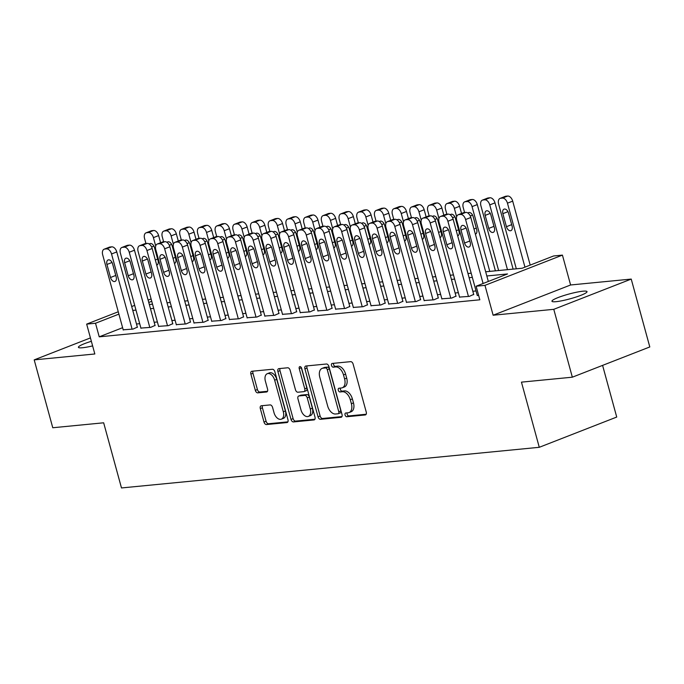 <?xml version="1.0" encoding="UTF-8"?>
<svg xmlns="http://www.w3.org/2000/svg" width="684" height="684" viewBox="0 0 684 684"><rect width="100%" height="100%" fill="white"/><g stroke="black" fill="none" stroke-linecap="round" stroke-linejoin="round"><path stroke-width="1.03" d="M345.061 414.991A1.949 1.197 -111.3 0 0 346.788 416.744L365.247 414.949A2.787 1.701 -111.3 0 0 365.53 414.88A2.787 1.701 -111.3 0 0 366.256 412.11L353.132 364.144A2.787 1.701 -111.3 0 0 350.67 361.648L332.202 363.443A1.949 1.197 -111.3 0 0 332.005 363.495A1.949 1.197 -111.3 0 0 331.501 365.427A1.949 1.197 -111.3 0 0 333.228 367.18L335.613 366.94A8.918 5.455 -111.3 0 1 343.505 374.935L344.599 378.927A8.918 5.455 -111.3 0 1 342.282 387.777A8.918 5.455 -111.3 0 1 341.376 387.999L338.982 388.23A1.949 1.197 -111.3 0 0 338.785 388.273A1.949 1.197 -111.3 0 0 338.281 390.213A1.949 1.197 -111.3 0 0 340.008 391.958L342.393 391.727A8.918 5.455 -111.3 0 1 350.285 399.712L351.379 403.714A8.918 5.455 -111.3 0 1 349.062 412.563A8.918 5.455 -111.3 0 1 348.156 412.777L345.762 413.008A1.949 1.197 -111.3 0 0 345.565 413.059A1.949 1.197 -111.3 0 0 345.061 414.991M347.13 412.879A1.949 1.197 -111.3 0 0 347.156 414.179A1.949 1.197 -111.3 0 0 348.874 415.923L366.179 414.239M333.57 363.315A1.949 1.197 -111.3 0 0 333.595 364.615A1.949 1.197 -111.3 0 0 335.322 366.359L337.708 366.128L335.613 366.94M340.35 388.093A1.949 1.197 -111.3 0 0 340.375 389.393A1.949 1.197 -111.3 0 0 342.103 391.145L344.488 390.906L342.393 391.727M91.365 341.29A18.177 2.445 -15.3 0 0 78.412 347.31A18.177 2.445 -15.3 0 0 82.542 347.746A18.177 2.445 -15.3 0 0 92.622 345.89M556.092 301.67A18.177 2.445 -15.3 0 0 575.825 297.104A18.177 2.445 -15.3 0 0 587.026 291.641A18.177 2.445 -15.3 0 0 582.888 291.204A18.177 2.445 -15.3 0 0 563.154 295.77A18.177 2.445 -15.3 0 0 551.954 301.234A18.177 2.445 -15.3 0 0 556.092 301.67M261.322 405.766A2.787 1.701 -111.3 0 0 261.04 405.834A2.787 1.701 -111.3 0 0 260.313 408.604L263.998 422.062A2.787 1.701 -111.3 0 0 266.461 424.559L286.964 422.558A2.787 1.701 -111.3 0 0 287.254 422.49A2.787 1.701 -111.3 0 0 287.973 419.728L274.857 371.763A2.787 1.701 -111.3 0 0 272.386 369.266L251.883 371.258A2.787 1.701 -111.3 0 0 251.601 371.327A2.787 1.701 -111.3 0 0 250.874 374.097L255.32 390.35A2.787 1.701 -111.3 0 0 257.791 392.847L266.563 391.992A2.787 1.701 -111.3 0 0 266.846 391.923A2.787 1.701 -111.3 0 0 267.572 389.162L265.366 381.099A7.456 4.557 -111.3 0 1 267.299 373.695A7.456 4.557 -111.3 0 1 274.66 380.193L283.304 411.768A7.456 4.557 -111.3 0 1 281.363 419.172A7.456 4.557 -111.3 0 1 274.002 412.674L272.565 407.407A2.787 1.701 -111.3 0 0 270.094 404.919L261.322 405.766M122.616 327.696L99.223 336.827L95.512 323.25L86.663 324.113L118.264 311.776M572.337 377.192L553.775 309.322L631.229 279.081L649.8 346.95L572.337 377.192L521.447 382.142L539.274 447.302L121.487 487.949L103.66 422.798L52.771 427.748L34.2 359.878L94.828 353.979L86.663 324.113M631.229 279.081L570.601 284.98L493.138 315.221L553.775 309.322M493.138 315.221L484.973 285.356L476.124 286.22L507.519 273.959L486.82 275.977M99.223 336.827L479.835 299.797L476.124 286.22M318.034 416.804A2.787 1.701 -111.3 0 0 320.505 419.301L341.008 417.3A2.787 1.701 -111.3 0 0 341.29 417.231A2.787 1.701 -111.3 0 0 342.017 414.47L328.893 366.504A2.787 1.701 -111.3 0 0 326.43 364.008L305.919 366A2.787 1.701 -111.3 0 0 305.637 366.068A2.787 1.701 -111.3 0 0 304.91 368.838L318.034 416.804L320.129 415.983A2.787 1.701 -111.3 0 0 322.6 418.48L341.94 416.599M313.99 419.933L293.479 421.925A2.787 1.701 -111.3 0 1 291.016 419.429L277.892 371.463A2.787 1.701 -111.3 0 1 278.619 368.702A2.787 1.701 -111.3 0 1 278.901 368.633L287.682 367.778A2.787 1.701 -111.3 0 1 290.144 370.275L295.462 389.726A2.787 1.701 -111.3 0 0 297.933 392.223L303.756 391.658A2.787 1.701 -111.3 0 0 304.038 391.59A2.787 1.701 -111.3 0 0 304.765 388.82L299.224 368.573A1.949 1.197 -111.3 0 1 299.729 366.633A1.949 1.197 -111.3 0 1 301.653 368.334L314.999 417.095A2.787 1.701 -111.3 0 1 314.272 419.865A2.787 1.701 -111.3 0 1 313.99 419.933L314.529 419.719M90.442 337.913L34.2 359.878M477.244 295.36L478.646 295.462M459.545 297.078L469.344 296.369L473.696 294.411M441.838 298.797L451.645 298.087L455.989 296.129M424.14 300.524L433.938 299.814L438.29 297.856M406.433 302.243L416.24 301.533L420.583 299.575M388.734 303.97L398.533 303.251L402.885 301.293M371.027 305.688L380.834 304.978L385.178 303.021M353.329 307.415L363.127 306.697L367.479 304.739M335.622 309.134L345.429 308.424L349.772 306.466M317.923 310.861L327.721 310.143L332.073 308.185M300.216 312.579L310.023 311.87L314.366 309.912M282.518 314.307L292.316 313.588L296.668 311.63M264.811 316.025L274.617 315.315L278.961 313.358M247.112 317.744L256.91 317.034L261.262 315.076M229.405 319.471L239.212 318.753L243.555 316.803M211.707 321.189L221.505 320.48L225.857 318.522M194 322.916L203.806 322.198L208.15 320.24M176.301 324.635L186.099 323.925L190.451 321.967M158.594 326.362L168.401 325.644L172.744 323.686M140.895 328.081L150.694 327.371L155.046 325.413M476.038 290.957L472.832 291.273M458.34 292.684L455.134 292.991M440.633 294.402L437.427 294.71M422.934 296.121L419.728 296.437M405.236 297.848L402.021 298.156M387.529 299.566L384.322 299.883M369.83 301.293L366.615 301.601M352.123 303.012L348.917 303.328M334.425 304.739L331.21 305.047M316.718 306.458L313.511 306.774M299.019 308.185L295.804 308.493M281.312 309.903L278.106 310.22M263.614 311.622L260.399 311.938M245.907 313.349L242.7 313.657M228.208 315.067L224.993 315.384M210.501 316.795L207.295 317.102M192.803 318.513L189.588 318.829M175.095 320.24L171.889 320.548M157.397 321.959L154.182 322.275M139.69 323.686L136.484 323.994M123.188 329.808L132.995 329.089L137.339 327.132M539.274 447.302L616.729 417.052L602.595 365.384M485.674 271.787L522.174 268.239L553.578 255.978L562.428 255.115L484.973 285.356M570.601 284.98L562.428 255.115M131.704 306.526L134.68 305.363M148.12 300.114L151.096 298.951M118.905 314.118L95.512 323.25M472.328 277.379L469.121 277.695M454.629 279.106L451.414 279.414M436.922 280.825L433.716 281.141M419.224 282.552L416.009 282.86M401.517 284.27L398.31 284.587M383.818 285.998L380.603 286.305M366.111 287.716L362.905 288.032M348.412 289.443L345.198 289.751M330.705 291.162L327.499 291.478M313.007 292.88L309.792 293.197M295.3 294.607L292.094 294.915M277.601 296.326L274.387 296.642M259.894 298.053L256.688 298.361M242.196 299.772L238.981 300.088M224.489 301.499L221.283 301.806M206.79 303.217L203.575 303.534M189.083 304.944L185.877 305.252M171.385 306.663L168.178 306.979M153.678 308.39L150.471 308.698M135.979 310.108L132.773 310.416M149.326 304.517L152.532 304.2M167.033 302.79L170.239 302.482M184.731 301.071L187.938 300.755M202.438 299.344L205.645 299.036M220.137 297.625L223.343 297.309M237.844 295.898L241.05 295.591M255.542 294.18L258.749 293.863M273.249 292.453L276.456 292.145M290.948 290.734L294.154 290.418M308.655 289.016L311.861 288.699M326.353 287.289L329.56 286.981M344.061 285.57L347.267 285.254M361.759 283.843L364.965 283.535M379.458 282.124L382.672 281.808M397.165 280.397L400.371 280.089M414.863 278.679L418.078 278.362M432.57 276.952L435.776 276.644M450.269 275.233L453.483 274.917M467.976 273.514L471.182 273.198M151.737 301.293L148.761 302.456M349.062 412.563L351.157 411.742A8.918 5.455 -111.3 0 0 353.474 402.893L351.379 403.714M344.488 390.906A8.918 5.455 -111.3 0 1 352.38 398.892L353.474 402.893M342.282 387.777L344.377 386.964A8.918 5.455 -111.3 0 0 346.694 378.107L344.599 378.927M337.708 366.128A8.918 5.455 -111.3 0 1 345.6 374.114L346.694 378.107M307.082 365.889A2.787 1.701 -111.3 0 0 307.005 368.018L320.129 415.983M338.076 413.76A1.949 1.197 -111.3 0 0 338.272 413.709A1.949 1.197 -111.3 0 0 338.785 411.777L327.26 369.668A1.949 1.197 -111.3 0 0 325.533 367.924L323.019 368.172A8.918 5.455 -111.3 0 0 322.104 368.385A8.918 5.455 -111.3 0 0 319.787 377.235L327.662 406.014A8.918 5.455 -111.3 0 0 335.553 414L338.076 413.76M340.17 412.939A1.949 1.197 -111.3 0 0 340.367 412.897A1.949 1.197 -111.3 0 0 340.871 410.956L338.785 411.777M322.104 368.385L324.199 367.573A8.918 5.455 -111.3 0 1 325.114 367.351L327.627 367.111A1.949 1.197 -111.3 0 1 329.355 368.856L340.871 410.956M314.922 419.224L295.573 421.113L293.479 421.925M280.064 368.522A2.787 1.701 -111.3 0 0 279.987 370.651L293.111 418.617A2.787 1.701 -111.3 0 0 295.573 421.113M305.851 390.838A2.787 1.701 -111.3 0 0 306.133 390.769A2.787 1.701 -111.3 0 0 306.859 388.008L301.319 367.753L299.224 368.573M300.986 409.913A7.456 4.557 -111.3 0 0 308.347 416.411A7.456 4.557 -111.3 0 0 310.288 409.006L307.244 397.883A2.787 1.701 -111.3 0 0 304.773 395.386L298.951 395.951A2.787 1.701 -111.3 0 0 298.669 396.019A2.787 1.701 -111.3 0 0 297.942 398.789L300.986 409.913M308.347 416.411L310.442 415.59A7.456 4.557 -111.3 0 0 312.374 408.194L310.288 409.006M300.507 395.343A2.787 1.701 -111.3 0 1 300.763 395.207A2.787 1.701 -111.3 0 1 301.046 395.138L306.868 394.565A2.787 1.701 -111.3 0 1 309.33 397.062L312.374 408.194M281.363 419.172L283.458 418.351A7.456 4.557 -111.3 0 0 285.39 410.956L283.304 411.768M267.299 373.695L269.393 372.883A7.456 4.557 -111.3 0 1 276.755 379.372L285.39 410.956M253.046 371.147A2.787 1.701 -111.3 0 0 252.969 373.276L257.415 389.529A2.787 1.701 -111.3 0 0 259.877 392.026L267.495 391.291M262.485 405.655A2.787 1.701 -111.3 0 0 262.408 407.784L266.093 421.241A2.787 1.701 -111.3 0 0 268.555 423.738L287.896 421.857M530.194 265.11L512.692 201.139A5.677 3.471 68.7 0 0 507.665 196.052L505.895 196.222A5.677 3.471 68.7 0 0 505.314 196.359L500.081 198.403A5.677 3.471 -111.3 0 0 498.61 204.037L516.326 268.803M500.081 198.403A5.677 3.471 -111.3 0 1 500.662 198.266L502.432 198.095A5.677 3.471 -111.3 0 1 507.46 203.182L524.961 267.153M508.366 212.57L511.675 224.643A4.549 2.779 -111.3 0 0 511.846 225.19M502.877 213.656L506.442 226.695A4.549 2.779 -111.3 0 0 510.922 230.645A4.549 2.779 -111.3 0 0 512.102 226.139L508.537 213.109A4.549 2.779 -111.3 0 0 504.057 209.15A4.549 2.779 -111.3 0 0 502.877 213.656L507.973 211.664M477.312 295.591L456.741 220.393A5.677 3.471 -111.3 0 1 458.212 214.75A5.677 3.471 -111.3 0 1 458.793 214.614L460.563 214.443A5.677 3.471 -111.3 0 1 465.59 219.53L483.092 283.501M488.325 281.457L470.823 217.486L465.59 219.53M461.007 230.012A4.549 2.779 68.7 0 1 462.187 225.498A4.549 2.779 68.7 0 1 466.668 229.456L470.233 242.487A4.549 2.779 68.7 0 1 469.053 247.001A4.549 2.779 68.7 0 1 464.573 243.042L461.007 230.012L466.103 228.02M469.976 241.537A4.549 2.779 68.7 0 1 469.805 240.999L466.497 228.918M458.212 214.75L463.444 212.707A5.677 3.471 68.7 0 1 464.026 212.57L465.795 212.399A5.677 3.471 68.7 0 1 470.823 217.486M513.12 269.12L494.985 202.857A5.677 3.471 68.7 0 0 489.966 197.77L488.196 197.95A5.677 3.471 68.7 0 0 487.615 198.086L482.382 200.13A5.677 3.471 -111.3 0 0 480.903 205.764L498.619 270.531M482.382 200.13A5.677 3.471 -111.3 0 1 482.955 199.993L484.734 199.813A5.677 3.471 -111.3 0 1 489.753 204.901L507.477 269.667M490.667 214.289L493.968 226.37A4.549 2.779 -111.3 0 0 494.139 226.908M485.17 215.383L488.735 228.413A4.549 2.779 -111.3 0 0 493.224 232.372A4.549 2.779 -111.3 0 0 494.404 227.866L490.838 214.827A4.549 2.779 -111.3 0 0 486.35 210.869A4.549 2.779 -111.3 0 0 485.17 215.383L490.274 213.391M495.413 270.838L477.287 204.584A5.677 3.471 68.7 0 0 472.259 199.497L470.489 199.668A5.677 3.471 68.7 0 0 469.908 199.805L464.675 201.848A5.677 3.471 -111.3 0 0 463.205 207.483L464.581 212.519M464.675 201.848A5.677 3.471 -111.3 0 1 465.257 201.712L467.027 201.541A5.677 3.471 -111.3 0 1 472.054 206.628L489.77 271.386M472.96 216.016L476.269 228.088A4.549 2.779 -111.3 0 0 476.44 228.636M475.38 234.142A4.549 2.779 -111.3 0 0 475.517 234.09A4.549 2.779 -111.3 0 0 476.697 229.585L473.131 216.554A4.549 2.779 -111.3 0 0 468.651 212.596A4.549 2.779 -111.3 0 0 467.959 213.083M461.538 213.451L459.588 206.303A5.677 3.471 68.7 0 0 454.561 201.216L452.791 201.387A5.677 3.471 68.7 0 0 452.209 201.532L446.977 203.575A5.677 3.471 -111.3 0 0 445.498 209.21L446.874 214.237M446.977 203.575A5.677 3.471 -111.3 0 1 447.558 203.43L449.328 203.259A5.677 3.471 -111.3 0 1 454.347 208.346L456.638 216.717M455.262 217.734L458.562 229.815A4.549 2.779 -111.3 0 0 458.733 230.354M457.673 235.86A4.549 2.779 -111.3 0 0 457.818 235.818A4.549 2.779 -111.3 0 0 458.998 231.303L455.433 218.273A4.549 2.779 -111.3 0 0 450.944 214.314A4.549 2.779 -111.3 0 0 450.252 214.802M443.839 215.178L441.881 208.03A5.677 3.471 68.7 0 0 436.854 202.943L435.084 203.114A5.677 3.471 68.7 0 0 434.502 203.251L429.27 205.294A5.677 3.471 -111.3 0 0 427.799 210.928L429.176 215.964M429.27 205.294A5.677 3.471 -111.3 0 1 429.851 205.157L431.621 204.986A5.677 3.471 -111.3 0 1 436.648 210.073L438.94 218.435M437.555 219.453L440.864 231.534A4.549 2.779 -111.3 0 0 441.035 232.081M439.974 237.587A4.549 2.779 -111.3 0 0 440.111 237.536A4.549 2.779 -111.3 0 0 441.291 233.03L437.726 220A4.549 2.779 -111.3 0 0 433.246 216.041A4.549 2.779 -111.3 0 0 432.553 216.529M459.605 297.309L439.034 222.112A5.677 3.471 -111.3 0 1 440.513 216.477A5.677 3.471 -111.3 0 1 441.086 216.341L442.864 216.17A5.677 3.471 -111.3 0 1 447.883 221.248L468.454 296.454M473.755 294.642L453.116 219.205L447.883 221.248M443.3 231.731A4.549 2.779 68.7 0 1 444.48 227.225A4.549 2.779 68.7 0 1 448.969 231.183L452.534 244.214A4.549 2.779 68.7 0 1 451.354 248.719A4.549 2.779 68.7 0 1 446.866 244.761L443.3 231.731L448.405 229.738M452.269 243.256A4.549 2.779 68.7 0 1 452.098 242.717L448.798 230.636M440.513 216.477L445.746 214.434A5.677 3.471 68.7 0 1 446.327 214.297L448.097 214.126A5.677 3.471 68.7 0 1 453.116 219.205M441.907 299.036L421.335 223.839A5.677 3.471 -111.3 0 1 422.806 218.196A5.677 3.471 -111.3 0 1 423.387 218.059L425.157 217.888A5.677 3.471 -111.3 0 1 430.185 222.975L450.756 298.173M456.057 296.369L435.417 220.932L430.185 222.975M425.602 233.458A4.549 2.779 68.7 0 1 426.782 228.943A4.549 2.779 68.7 0 1 431.262 232.902L434.827 245.932A4.549 2.779 68.7 0 1 433.647 250.447A4.549 2.779 68.7 0 1 429.167 246.488L425.602 233.458L430.698 231.457M434.571 244.983A4.549 2.779 68.7 0 1 434.4 244.444L431.091 232.363M422.806 218.196L428.039 216.153A5.677 3.471 68.7 0 1 428.62 216.016L430.39 215.845A5.677 3.471 68.7 0 1 435.417 220.932M424.2 300.755L403.628 225.558A5.677 3.471 -111.3 0 1 405.108 219.923A5.677 3.471 -111.3 0 1 405.68 219.786L407.459 219.615A5.677 3.471 -111.3 0 1 412.478 224.694L433.049 299.9M438.35 298.087L417.71 222.651L412.478 224.694M407.895 235.176A4.549 2.779 68.7 0 1 409.075 230.67A4.549 2.779 68.7 0 1 413.563 234.621L417.129 247.659A4.549 2.779 68.7 0 1 415.949 252.165A4.549 2.779 68.7 0 1 411.46 248.207L407.895 235.176L412.999 233.184M416.864 246.702A4.549 2.779 68.7 0 1 416.693 246.163L413.392 234.082M405.108 219.923L410.34 217.88A5.677 3.471 68.7 0 1 410.922 217.743L412.691 217.572A5.677 3.471 68.7 0 1 417.71 222.651M406.501 302.482L385.93 227.276A5.677 3.471 -111.3 0 1 387.401 221.642A5.677 3.471 -111.3 0 1 387.982 221.505L389.752 221.334A5.677 3.471 -111.3 0 1 394.779 226.421L415.35 301.618M420.651 299.806L400.012 224.378L394.779 226.421M390.196 236.895A4.549 2.779 68.7 0 1 391.376 232.389A4.549 2.779 68.7 0 1 395.856 236.348L399.422 249.378A4.549 2.779 68.7 0 1 398.242 253.884A4.549 2.779 68.7 0 1 393.762 249.934L390.196 236.895L395.292 234.903M399.165 248.429A4.549 2.779 68.7 0 1 398.994 247.882L395.685 235.809M387.401 221.642L392.633 219.598A5.677 3.471 68.7 0 1 393.214 219.461L394.984 219.29A5.677 3.471 68.7 0 1 400.012 224.378M426.132 216.896L424.183 209.749A5.677 3.471 68.7 0 0 419.155 204.661L417.385 204.832A5.677 3.471 68.7 0 0 416.804 204.969L411.571 207.013A5.677 3.471 -111.3 0 0 410.092 212.656L411.469 217.683M411.571 207.013A5.677 3.471 -111.3 0 1 412.153 206.876L413.923 206.705A5.677 3.471 -111.3 0 1 418.941 211.792L421.233 220.162M419.856 221.18L423.157 233.261A4.549 2.779 -111.3 0 0 423.328 233.8M422.267 239.306A4.549 2.779 -111.3 0 0 422.413 239.263A4.549 2.779 -111.3 0 0 423.593 234.749L420.027 221.719A4.549 2.779 -111.3 0 0 415.539 217.76A4.549 2.779 -111.3 0 0 414.846 218.247M388.794 304.2L368.223 229.003A5.677 3.471 -111.3 0 1 369.702 223.369A5.677 3.471 -111.3 0 1 370.283 223.232L372.053 223.052A5.677 3.471 -111.3 0 1 377.072 228.14L397.652 303.345M402.944 301.533L382.313 226.096L377.072 228.14M372.489 238.622A4.549 2.779 68.7 0 1 373.669 234.108A4.549 2.779 68.7 0 1 378.158 238.066L381.723 251.096A4.549 2.779 68.7 0 1 380.543 255.611A4.549 2.779 68.7 0 1 376.055 251.652L372.489 238.622L377.594 236.63M381.458 250.147A4.549 2.779 68.7 0 1 381.287 249.609L377.987 237.528M369.702 223.369L374.935 221.325A5.677 3.471 68.7 0 1 375.516 221.188L377.286 221.009A5.677 3.471 68.7 0 1 382.313 226.096M408.433 218.623L406.476 211.467A5.677 3.471 68.7 0 0 401.448 206.388L399.678 206.559A5.677 3.471 68.7 0 0 399.097 206.696L393.864 208.74A5.677 3.471 -111.3 0 0 392.394 214.374L393.77 219.41M393.864 208.74A5.677 3.471 -111.3 0 1 394.446 208.603L396.216 208.432A5.677 3.471 -111.3 0 1 401.243 213.511L403.534 221.881M402.149 222.898L405.458 234.98A4.549 2.779 -111.3 0 0 405.629 235.518M404.569 241.033A4.549 2.779 -111.3 0 0 404.706 240.982A4.549 2.779 -111.3 0 0 405.886 236.476L402.32 223.446A4.549 2.779 -111.3 0 0 397.84 219.487A4.549 2.779 -111.3 0 0 397.147 219.974M371.096 305.928L350.524 230.722A5.677 3.471 -111.3 0 1 351.995 225.087A5.677 3.471 -111.3 0 1 352.576 224.951L354.346 224.779A5.677 3.471 -111.3 0 1 359.374 229.867L379.945 305.064M385.246 303.251L364.606 227.823L359.374 229.867M354.791 240.341A4.549 2.779 68.7 0 1 355.971 235.835A4.549 2.779 68.7 0 1 360.451 239.793L364.016 252.823A4.549 2.779 68.7 0 1 362.836 257.329A4.549 2.779 68.7 0 1 358.356 253.371L354.791 240.341L359.887 238.348M363.76 251.874A4.549 2.779 68.7 0 1 363.589 251.327L360.28 239.255M351.995 225.087L357.228 223.044A5.677 3.471 68.7 0 1 357.809 222.907L359.579 222.736A5.677 3.471 68.7 0 1 364.606 227.823M390.726 220.342L388.777 213.194A5.677 3.471 68.7 0 0 383.75 208.107L381.98 208.278A5.677 3.471 68.7 0 0 381.398 208.415L376.166 210.458A5.677 3.471 -111.3 0 0 374.687 216.101L376.063 221.129M376.166 210.458A5.677 3.471 -111.3 0 1 376.747 210.321L378.517 210.15A5.677 3.471 -111.3 0 1 383.536 215.238L385.827 223.608M384.451 224.626L387.751 236.707A4.549 2.779 -111.3 0 0 387.922 237.245M386.862 242.752A4.549 2.779 -111.3 0 0 387.007 242.709A4.549 2.779 -111.3 0 0 388.187 238.194L384.622 225.164A4.549 2.779 -111.3 0 0 380.133 221.206A4.549 2.779 -111.3 0 0 379.44 221.693M353.389 307.646L332.817 232.449A5.677 3.471 -111.3 0 1 334.296 226.814A5.677 3.471 -111.3 0 1 334.878 226.669L336.648 226.498A5.677 3.471 -111.3 0 1 341.667 231.585L362.246 306.783M367.539 304.978L346.908 229.542L341.667 231.585M337.084 242.068A4.549 2.779 68.7 0 1 338.264 237.553A4.549 2.779 68.7 0 1 342.752 241.512L346.318 254.542A4.549 2.779 68.7 0 1 345.138 259.056A4.549 2.779 68.7 0 1 340.649 255.098L337.084 242.068L342.188 240.075M346.053 253.593A4.549 2.779 68.7 0 1 345.882 253.054L342.581 240.973M334.296 226.814L339.529 224.771A5.677 3.471 68.7 0 1 340.11 224.626L341.88 224.455A5.677 3.471 68.7 0 1 346.908 229.542M373.028 222.069L371.07 214.913A5.677 3.471 68.7 0 0 366.043 209.834L364.273 210.005A5.677 3.471 68.7 0 0 363.691 210.142L358.459 212.185A5.677 3.471 -111.3 0 0 356.988 217.82L358.365 222.856M358.459 212.185A5.677 3.471 -111.3 0 1 359.04 212.049L360.81 211.878A5.677 3.471 -111.3 0 1 365.837 216.956L368.129 225.327M366.744 226.344L370.053 238.425A4.549 2.779 -111.3 0 0 370.224 238.964M369.163 244.479A4.549 2.779 -111.3 0 0 369.3 244.427A4.549 2.779 -111.3 0 0 370.48 239.922L366.915 226.891A4.549 2.779 -111.3 0 0 362.434 222.933A4.549 2.779 -111.3 0 0 361.742 223.42M335.69 309.373L315.119 234.167A5.677 3.471 -111.3 0 1 316.589 228.533A5.677 3.471 -111.3 0 1 317.171 228.396L318.941 228.225A5.677 3.471 -111.3 0 1 323.968 233.312L344.539 308.51M349.84 306.697L329.201 231.26L323.968 233.312M319.385 243.786A4.549 2.779 68.7 0 1 320.565 239.28A4.549 2.779 68.7 0 1 325.045 243.239L328.611 256.269A4.549 2.779 68.7 0 1 327.431 260.775A4.549 2.779 68.7 0 1 322.951 256.816L319.385 243.786L324.481 241.794M328.354 255.32A4.549 2.779 68.7 0 1 328.183 254.773L324.874 242.692M316.589 228.533L321.822 226.489A5.677 3.471 68.7 0 1 322.403 226.353L324.173 226.182A5.677 3.471 68.7 0 1 329.201 231.26M355.321 223.788L353.372 216.64A5.677 3.471 68.7 0 0 348.344 211.553L346.574 211.724A5.677 3.471 68.7 0 0 345.993 211.86L340.76 213.904A5.677 3.471 -111.3 0 0 339.281 219.538L340.658 224.574M340.76 213.904A5.677 3.471 -111.3 0 1 341.342 213.767L343.111 213.596A5.677 3.471 -111.3 0 1 348.13 218.683L350.422 227.045M349.045 228.071L352.346 240.152A4.549 2.779 -111.3 0 0 352.517 240.691M351.456 246.197A4.549 2.779 -111.3 0 0 351.602 246.146A4.549 2.779 -111.3 0 0 352.782 241.64L349.216 228.61A4.549 2.779 -111.3 0 0 344.727 224.651A4.549 2.779 -111.3 0 0 344.035 225.139M337.622 225.515L335.664 218.358A5.677 3.471 68.7 0 0 330.637 213.271L328.867 213.451A5.677 3.471 68.7 0 0 328.286 213.588L323.053 215.631A5.677 3.471 -111.3 0 0 321.583 221.265L322.959 226.301M323.053 215.631A5.677 3.471 -111.3 0 1 323.635 215.494L325.404 215.315A5.677 3.471 -111.3 0 1 330.432 220.402L332.723 228.772M331.338 229.79L334.647 241.871A4.549 2.779 -111.3 0 0 334.818 242.41M333.758 247.916A4.549 2.779 -111.3 0 0 333.895 247.873A4.549 2.779 -111.3 0 0 335.075 243.367L331.509 230.328A4.549 2.779 -111.3 0 0 327.029 226.378A4.549 2.779 -111.3 0 0 326.336 226.866M319.915 227.233L317.966 220.086A5.677 3.471 68.7 0 0 312.939 214.998L311.169 215.169A5.677 3.471 68.7 0 0 310.587 215.306L305.355 217.35A5.677 3.471 -111.3 0 0 303.876 222.984L305.252 228.02M305.355 217.35A5.677 3.471 -111.3 0 1 305.936 217.213L307.706 217.042A5.677 3.471 -111.3 0 1 312.725 222.129L315.016 230.491M313.64 231.517L316.94 243.589A4.549 2.779 -111.3 0 0 317.111 244.137M316.051 249.643A4.549 2.779 -111.3 0 0 316.196 249.592A4.549 2.779 -111.3 0 0 317.376 245.086L313.811 232.056A4.549 2.779 -111.3 0 0 309.322 228.097A4.549 2.779 -111.3 0 0 308.629 228.584M302.217 228.952L300.259 221.804A5.677 3.471 68.7 0 0 295.231 216.717L293.462 216.888A5.677 3.471 68.7 0 0 292.88 217.033L287.648 219.077A5.677 3.471 -111.3 0 0 286.177 224.711L287.554 229.738M287.648 219.077A5.677 3.471 -111.3 0 1 288.229 218.931L289.999 218.76A5.677 3.471 -111.3 0 1 295.026 223.848L297.318 232.218M295.933 233.235L299.241 245.317A4.549 2.779 -111.3 0 0 299.412 245.855M298.352 251.361A4.549 2.779 -111.3 0 0 298.489 251.319A4.549 2.779 -111.3 0 0 299.669 246.804L296.104 233.774A4.549 2.779 -111.3 0 0 291.623 229.815A4.549 2.779 -111.3 0 0 290.931 230.303M284.51 230.679L282.56 223.531A5.677 3.471 68.7 0 0 277.533 218.444L275.763 218.615A5.677 3.471 68.7 0 0 275.182 218.752L269.949 220.795A5.677 3.471 -111.3 0 0 268.47 226.43L269.847 231.466M269.949 220.795A5.677 3.471 -111.3 0 1 270.531 220.658L272.3 220.487A5.677 3.471 -111.3 0 1 277.319 225.575L279.611 233.937M278.234 234.954L281.534 247.035A4.549 2.779 -111.3 0 0 281.705 247.582M280.645 253.089A4.549 2.779 -111.3 0 0 280.791 253.037A4.549 2.779 -111.3 0 0 281.97 248.531L278.405 235.501A4.549 2.779 -111.3 0 0 273.916 231.543A4.549 2.779 -111.3 0 0 273.224 232.03M266.811 232.398L264.853 225.25A5.677 3.471 68.7 0 0 259.826 220.162L258.056 220.333A5.677 3.471 68.7 0 0 257.475 220.47L252.242 222.522A5.677 3.471 -111.3 0 0 250.772 228.157L252.148 233.184M252.242 222.522A5.677 3.471 -111.3 0 1 252.823 222.377L254.593 222.206A5.677 3.471 -111.3 0 1 259.621 227.293L261.912 235.664M260.527 236.681L263.836 248.762A4.549 2.779 -111.3 0 0 264.007 249.301M262.947 254.807A4.549 2.779 -111.3 0 0 263.083 254.764A4.549 2.779 -111.3 0 0 264.263 250.25L260.698 237.22A4.549 2.779 -111.3 0 0 256.218 233.261A4.549 2.779 -111.3 0 0 255.525 233.748M249.104 234.125L247.155 226.968A5.677 3.471 68.7 0 0 242.127 221.89L240.358 222.061A5.677 3.471 68.7 0 0 239.776 222.197L234.544 224.241A5.677 3.471 -111.3 0 0 233.064 229.875L234.441 234.911M234.544 224.241A5.677 3.471 -111.3 0 1 235.125 224.104L236.895 223.933A5.677 3.471 -111.3 0 1 241.922 229.012L244.205 237.382M242.829 238.4L246.129 250.481A4.549 2.779 -111.3 0 0 246.3 251.028M245.24 256.534A4.549 2.779 -111.3 0 0 245.385 256.483A4.549 2.779 -111.3 0 0 246.565 251.977L243 238.947A4.549 2.779 -111.3 0 0 238.511 234.988A4.549 2.779 -111.3 0 0 237.818 235.476M231.406 235.843L229.448 228.695A5.677 3.471 68.7 0 0 224.42 223.608L222.651 223.779A5.677 3.471 68.7 0 0 222.069 223.916L216.837 225.959A5.677 3.471 -111.3 0 0 215.366 231.602L216.743 236.63M216.837 225.959A5.677 3.471 -111.3 0 1 217.418 225.823L219.188 225.652A5.677 3.471 -111.3 0 1 224.215 230.739L226.507 239.109M225.121 240.127L228.43 252.208A4.549 2.779 -111.3 0 0 228.601 252.747M227.541 258.253A4.549 2.779 -111.3 0 0 227.678 258.21A4.549 2.779 -111.3 0 0 228.858 253.696L225.292 240.665A4.549 2.779 -111.3 0 0 220.812 236.707A4.549 2.779 -111.3 0 0 220.12 237.194M213.699 237.57L211.749 230.414A5.677 3.471 68.7 0 0 206.722 225.335L204.952 225.506A5.677 3.471 68.7 0 0 204.371 225.643L199.138 227.686A5.677 3.471 -111.3 0 0 197.659 233.321L199.035 238.357M199.138 227.686A5.677 3.471 -111.3 0 1 199.719 227.55L201.489 227.379A5.677 3.471 -111.3 0 1 206.517 232.457L208.8 240.828M207.423 241.845L210.723 253.926A4.549 2.779 -111.3 0 0 210.894 254.465M209.843 259.98A4.549 2.779 -111.3 0 0 209.979 259.929A4.549 2.779 -111.3 0 0 211.159 255.423L207.594 242.392A4.549 2.779 -111.3 0 0 203.105 238.434A4.549 2.779 -111.3 0 0 202.413 238.921M196 239.289L194.042 232.141A5.677 3.471 68.7 0 0 189.015 227.054L187.245 227.225A5.677 3.471 68.7 0 0 186.664 227.362L181.431 229.405A5.677 3.471 -111.3 0 0 179.96 235.048L181.337 240.075M181.431 229.405A5.677 3.471 -111.3 0 1 182.012 229.268L183.782 229.097A5.677 3.471 -111.3 0 1 188.81 234.184L191.101 242.546M189.716 243.572L193.025 255.654A4.549 2.779 -111.3 0 0 193.196 256.192M192.136 261.698A4.549 2.779 -111.3 0 0 192.272 261.647A4.549 2.779 -111.3 0 0 193.452 257.141L189.887 244.111A4.549 2.779 -111.3 0 0 185.407 240.152A4.549 2.779 -111.3 0 0 184.714 240.64M178.293 241.016L176.344 233.86A5.677 3.471 68.7 0 0 171.316 228.772L169.547 228.952A5.677 3.471 68.7 0 0 168.965 229.089L163.732 231.132A5.677 3.471 -111.3 0 0 162.253 236.767L163.63 241.803M163.732 231.132A5.677 3.471 -111.3 0 1 164.314 230.995L166.084 230.816A5.677 3.471 -111.3 0 1 171.111 235.903L173.394 244.273M172.017 245.291L175.318 257.372A4.549 2.779 -111.3 0 0 175.489 257.911M174.437 263.417A4.549 2.779 -111.3 0 0 174.574 263.374A4.549 2.779 -111.3 0 0 175.754 258.868L172.188 245.83A4.549 2.779 -111.3 0 0 167.7 241.879A4.549 2.779 -111.3 0 0 167.007 242.367M317.983 311.092L297.412 235.894A5.677 3.471 -111.3 0 1 298.891 230.251A5.677 3.471 -111.3 0 1 299.472 230.115L301.242 229.944A5.677 3.471 -111.3 0 1 306.261 235.031L326.841 310.228M332.133 308.424L311.502 232.987L306.261 235.031M301.678 245.513A4.549 2.779 68.7 0 1 302.858 240.999A4.549 2.779 68.7 0 1 307.347 244.957L310.912 257.988A4.549 2.779 68.7 0 1 309.732 262.502A4.549 2.779 68.7 0 1 305.244 258.543L301.678 245.513L306.783 243.521M310.647 257.039A4.549 2.779 68.7 0 1 310.476 256.5L307.176 244.419M298.891 230.251L304.123 228.208A5.677 3.471 68.7 0 1 304.705 228.071L306.475 227.9A5.677 3.471 68.7 0 1 311.502 232.987M300.285 312.81L279.713 237.613A5.677 3.471 -111.3 0 1 281.184 231.979A5.677 3.471 -111.3 0 1 281.765 231.842L283.535 231.671A5.677 3.471 -111.3 0 1 288.562 236.749L309.134 311.955M314.435 310.143L293.795 234.706L288.562 236.749M283.98 247.232A4.549 2.779 68.7 0 1 285.16 242.726A4.549 2.779 68.7 0 1 289.64 246.685L293.205 259.715A4.549 2.779 68.7 0 1 292.025 264.221A4.549 2.779 68.7 0 1 287.545 260.262L283.98 247.232L289.076 245.24M292.949 258.757A4.549 2.779 68.7 0 1 292.778 258.219L289.469 246.137M281.184 231.979L286.416 229.935A5.677 3.471 68.7 0 1 286.998 229.798L288.768 229.627A5.677 3.471 68.7 0 1 293.795 234.706M282.577 314.537L262.006 239.34A5.677 3.471 -111.3 0 1 263.485 233.697A5.677 3.471 -111.3 0 1 264.067 233.56L265.837 233.389A5.677 3.471 -111.3 0 1 270.855 238.477L291.435 313.674M296.728 311.87L276.097 236.433L270.855 238.477M266.273 248.959A4.549 2.779 68.7 0 1 267.453 244.444A4.549 2.779 68.7 0 1 271.941 248.403L275.507 261.433A4.549 2.779 68.7 0 1 274.327 265.948A4.549 2.779 68.7 0 1 269.838 261.989L266.273 248.959L271.377 246.967M275.242 260.484A4.549 2.779 68.7 0 1 275.071 259.946L271.77 247.864M263.485 233.697L268.718 231.654A5.677 3.471 68.7 0 1 269.299 231.517L271.069 231.346A5.677 3.471 68.7 0 1 276.097 236.433M264.879 316.256L244.308 241.059A5.677 3.471 -111.3 0 1 245.778 235.424A5.677 3.471 -111.3 0 1 246.36 235.287L248.13 235.116A5.677 3.471 -111.3 0 1 253.157 240.195L273.728 315.401M279.029 313.588L258.39 238.152L253.157 240.195M248.574 250.677A4.549 2.779 68.7 0 1 249.754 246.172A4.549 2.779 68.7 0 1 254.234 250.13L257.8 263.16A4.549 2.779 68.7 0 1 256.62 267.666A4.549 2.779 68.7 0 1 252.139 263.708L248.574 250.677L253.67 248.685M257.543 262.203A4.549 2.779 68.7 0 1 257.372 261.664L254.063 249.583M245.778 235.424L251.011 233.381A5.677 3.471 68.7 0 1 251.592 233.244L253.362 233.073A5.677 3.471 68.7 0 1 258.39 238.152M247.172 317.983L226.601 242.777A5.677 3.471 -111.3 0 1 228.08 237.143A5.677 3.471 -111.3 0 1 228.661 237.006L230.431 236.835A5.677 3.471 -111.3 0 1 235.45 241.922L256.03 317.119M261.322 315.307L240.691 239.879L235.45 241.922M230.867 252.396A4.549 2.779 68.7 0 1 232.047 247.89A4.549 2.779 68.7 0 1 236.536 251.849L240.101 264.879A4.549 2.779 68.7 0 1 238.921 269.385A4.549 2.779 68.7 0 1 234.432 265.435L230.867 252.396L235.971 250.404M239.836 263.93A4.549 2.779 68.7 0 1 239.665 263.383L236.365 251.31M228.08 237.143L233.312 235.099A5.677 3.471 68.7 0 1 233.894 234.963L235.664 234.792A5.677 3.471 68.7 0 1 240.691 239.879M229.473 319.702L208.902 244.504A5.677 3.471 -111.3 0 1 210.373 238.87A5.677 3.471 -111.3 0 1 210.954 238.733L212.724 238.554A5.677 3.471 -111.3 0 1 217.751 243.641L238.323 318.847M243.624 317.034L222.984 241.597L217.751 243.641M213.169 254.123A4.549 2.779 68.7 0 1 214.348 249.617A4.549 2.779 68.7 0 1 218.829 253.567L222.394 266.606A4.549 2.779 68.7 0 1 221.214 271.112A4.549 2.779 68.7 0 1 216.734 267.153L213.169 254.123L218.273 252.131M222.138 265.649A4.549 2.779 68.7 0 1 221.967 265.11L218.658 253.029M210.373 238.87L215.605 236.826A5.677 3.471 68.7 0 1 216.187 236.69L217.957 236.51A5.677 3.471 68.7 0 1 222.984 241.597M211.766 321.429L191.195 246.223A5.677 3.471 -111.3 0 1 192.674 240.588A5.677 3.471 -111.3 0 1 193.256 240.452L195.025 240.281A5.677 3.471 -111.3 0 1 200.044 245.368L220.624 320.565M225.917 318.753L205.285 243.324L200.044 245.368M195.462 255.842A4.549 2.779 68.7 0 1 196.641 251.336A4.549 2.779 68.7 0 1 201.13 255.294L204.696 268.325A4.549 2.779 68.7 0 1 203.516 272.831A4.549 2.779 68.7 0 1 199.027 268.872L195.462 255.842L200.566 253.849M204.43 267.376A4.549 2.779 68.7 0 1 204.26 266.828L200.959 254.756M192.674 240.588L197.907 238.545A5.677 3.471 68.7 0 1 198.488 238.408L200.258 238.237A5.677 3.471 68.7 0 1 205.285 243.324M194.068 323.147L173.497 247.95A5.677 3.471 -111.3 0 1 174.967 242.316A5.677 3.471 -111.3 0 1 175.549 242.17L177.318 241.999A5.677 3.471 -111.3 0 1 182.346 247.086L202.917 322.284M208.218 320.48L187.578 245.043L182.346 247.086M177.763 257.569A4.549 2.779 68.7 0 1 178.943 253.054A4.549 2.779 68.7 0 1 183.423 257.013L186.988 270.043A4.549 2.779 68.7 0 1 185.809 274.558A4.549 2.779 68.7 0 1 181.328 270.599L177.763 257.569L182.867 255.577M186.732 269.094A4.549 2.779 68.7 0 1 186.561 268.555L183.252 256.474M174.967 242.316L180.2 240.272A5.677 3.471 68.7 0 1 180.781 240.127L182.551 239.956A5.677 3.471 68.7 0 1 187.578 245.043M176.361 324.874L155.79 249.669A5.677 3.471 -111.3 0 1 157.269 244.034A5.677 3.471 -111.3 0 1 157.85 243.897L159.62 243.726A5.677 3.471 -111.3 0 1 164.639 248.814L185.219 324.011M190.511 322.198L169.88 246.77L164.639 248.814M160.056 259.287A4.549 2.779 68.7 0 1 161.236 254.781A4.549 2.779 68.7 0 1 165.725 258.74L169.29 271.77A4.549 2.779 68.7 0 1 168.11 276.276A4.549 2.779 68.7 0 1 163.621 272.317L160.056 259.287L165.16 257.295M169.025 270.821A4.549 2.779 68.7 0 1 168.854 270.274L165.554 258.193M157.269 244.034L162.501 241.991A5.677 3.471 68.7 0 1 163.083 241.854L164.853 241.683A5.677 3.471 68.7 0 1 169.88 246.77M158.662 326.593L138.091 251.396A5.677 3.471 -111.3 0 1 139.562 245.753A5.677 3.471 -111.3 0 1 140.143 245.616L141.913 245.445A5.677 3.471 -111.3 0 1 146.94 250.532L167.512 325.729M172.813 323.925L152.173 248.489L146.94 250.532M142.357 261.014A4.549 2.779 68.7 0 1 143.537 256.5A4.549 2.779 68.7 0 1 148.018 260.459L151.583 273.489A4.549 2.779 68.7 0 1 150.403 278.003A4.549 2.779 68.7 0 1 145.923 274.045L142.357 261.014L147.462 259.022M151.326 272.54A4.549 2.779 68.7 0 1 151.155 272.001L147.847 259.92M139.562 245.753L144.794 243.709A5.677 3.471 68.7 0 1 145.376 243.572L147.145 243.401A5.677 3.471 68.7 0 1 152.173 248.489M140.955 328.311L120.384 253.114A5.677 3.471 -111.3 0 1 121.863 247.48A5.677 3.471 -111.3 0 1 122.445 247.343L124.214 247.172A5.677 3.471 -111.3 0 1 129.242 252.251L149.813 327.456M155.106 325.644L134.474 250.207L129.242 252.251M124.65 262.733A4.549 2.779 68.7 0 1 125.83 258.227A4.549 2.779 68.7 0 1 130.319 262.186L133.884 275.216A4.549 2.779 68.7 0 1 132.705 279.722A4.549 2.779 68.7 0 1 128.216 275.763L124.65 262.733L129.755 260.741M133.619 274.258A4.549 2.779 68.7 0 1 133.448 273.72L130.148 261.639M121.863 247.48L127.096 245.436A5.677 3.471 68.7 0 1 127.677 245.299L129.447 245.128A5.677 3.471 68.7 0 1 134.474 250.207M160.595 242.734L158.637 235.587A5.677 3.471 68.7 0 0 153.609 230.499L151.839 230.67A5.677 3.471 68.7 0 0 151.258 230.807L146.025 232.851A5.677 3.471 -111.3 0 0 144.555 238.485L145.931 243.521M146.025 232.851A5.677 3.471 -111.3 0 1 146.607 232.714L148.377 232.543A5.677 3.471 -111.3 0 1 153.404 237.63L155.695 245.992M154.31 247.018L157.619 259.091A4.549 2.779 -111.3 0 0 157.79 259.638M156.73 265.144A4.549 2.779 -111.3 0 0 156.867 265.093A4.549 2.779 -111.3 0 0 158.047 260.587L154.481 247.557A4.549 2.779 -111.3 0 0 150.001 243.598A4.549 2.779 -111.3 0 0 149.309 244.085M123.257 330.039L102.685 254.841A5.677 3.471 -111.3 0 1 104.156 249.198A5.677 3.471 -111.3 0 1 104.737 249.061L106.507 248.891A5.677 3.471 -111.3 0 1 111.535 253.978L132.106 329.175M137.407 327.371L116.767 251.934L111.535 253.978M106.952 264.46A4.549 2.779 68.7 0 1 108.132 259.946A4.549 2.779 68.7 0 1 112.612 263.904L116.177 276.934A4.549 2.779 68.7 0 1 114.998 281.449A4.549 2.779 68.7 0 1 110.517 277.49L106.952 264.46L112.056 262.468M115.921 275.985A4.549 2.779 68.7 0 1 115.75 275.447L112.441 263.366M104.156 249.198L109.389 247.155A5.677 3.471 68.7 0 1 109.97 247.018L111.74 246.847A5.677 3.471 68.7 0 1 116.767 251.934M348.874 415.923L346.788 416.744M335.322 366.359L333.228 367.18M342.103 391.145L340.008 391.958M352.38 398.892L350.285 399.712M345.6 374.114L343.505 374.935M365.786 414.735L365.247 414.949M307.005 368.018L304.91 368.838M341.547 417.095L341.008 417.3M322.6 418.48L320.505 419.301M329.355 368.856L327.26 369.668M327.627 367.111L325.533 367.924M325.114 367.351L323.019 368.172M293.111 418.617L291.016 419.429M279.987 370.651L277.892 371.463M306.859 388.008L304.765 388.82M309.33 397.062L307.244 397.883M306.868 394.565L304.773 395.386M301.046 395.138L298.951 395.951M276.755 379.372L274.66 380.193M267.102 391.778L266.563 391.992M259.877 392.026L257.791 392.847M257.415 389.529L255.32 390.35M252.969 373.276L250.874 374.097M287.511 422.353L286.964 422.558M268.555 423.738L266.461 424.559M266.093 421.241L263.998 422.062M262.408 407.784L260.313 408.604M507.46 203.182L512.692 201.139M502.432 198.095L507.665 196.052M500.662 198.266L505.895 196.222M511.675 224.643L506.442 226.695M464.026 212.57L458.793 214.614M465.795 212.399L460.563 214.443M464.573 243.042L469.805 240.999M489.753 204.901L494.985 202.857M484.734 199.813L489.966 197.77M482.955 199.993L488.196 197.95M493.968 226.37L488.735 228.413M472.054 206.628L477.287 204.584M467.027 201.541L472.259 199.497M465.257 201.712L470.489 199.668M472.567 215.109L470.276 216.007M476.269 228.088L473.969 228.986M454.347 208.346L459.588 206.303M449.328 203.259L454.561 201.216M447.558 203.43L452.791 201.387M454.869 216.837L452.577 217.726M458.562 229.815L456.271 230.713M436.648 210.073L441.881 208.03M431.621 204.986L436.854 202.943M429.851 205.157L435.084 203.114M437.161 218.555L434.87 219.453M440.864 231.534L438.564 232.432M446.327 214.297L441.086 216.341M448.097 214.126L442.864 216.17M446.866 244.761L452.098 242.717M428.62 216.016L423.387 218.059M430.39 215.845L425.157 217.888M429.167 246.488L434.4 244.444M410.922 217.743L405.68 219.786M412.691 217.572L407.459 219.615M411.46 248.207L416.693 246.163M393.214 219.461L387.982 221.505M394.984 219.29L389.752 221.334M393.762 249.934L398.994 247.882M418.941 211.792L424.183 209.749M413.923 206.705L419.155 204.661M412.153 206.876L417.385 204.832M419.463 220.282L417.172 221.171M423.157 233.261L420.865 234.159M375.516 221.188L370.283 223.232M377.286 221.009L372.053 223.052M376.055 251.652L381.287 249.609M401.243 213.511L406.476 211.467M396.216 208.432L401.448 206.388M394.446 208.603L399.678 206.559M401.756 222.001L399.465 222.898M405.458 234.98L403.158 235.877M357.809 222.907L352.576 224.951M359.579 222.736L354.346 224.779M358.356 253.371L363.589 251.327M383.536 215.238L388.777 213.194M378.517 210.15L383.75 208.107M376.747 210.321L381.98 208.278M384.057 223.728L381.766 224.617M387.751 236.707L385.46 237.604M340.11 224.626L334.878 226.669M341.88 224.455L336.648 226.498M340.649 255.098L345.882 253.054M365.837 216.956L371.07 214.913M360.81 211.878L366.043 209.834M359.04 212.049L364.273 210.005M366.35 225.446L364.059 226.344M370.053 238.425L367.753 239.323M322.403 226.353L317.171 228.396M324.173 226.182L318.941 228.225M322.951 256.816L328.183 254.773M348.13 218.683L353.372 216.64M343.111 213.596L348.344 211.553M341.342 213.767L346.574 211.724M348.652 227.165L346.361 228.063M352.346 240.152L350.054 241.042M330.432 220.402L335.664 218.358M325.404 215.315L330.637 213.271M323.635 215.494L328.867 213.451M330.953 228.892L328.653 229.79M334.647 241.871L332.347 242.769M312.725 222.129L317.966 220.086M307.706 217.042L312.939 214.998M305.936 217.213L311.169 215.169M313.246 230.611L310.955 231.508M316.94 243.589L314.649 244.487M295.026 223.848L300.259 221.804M289.999 218.76L295.231 216.717M288.229 218.931L293.462 216.888M295.548 232.338L293.248 233.227M299.241 245.317L296.942 246.214M277.319 225.575L282.56 223.531M272.3 220.487L277.533 218.444M270.531 220.658L275.763 218.615M277.841 234.056L275.549 234.954M281.534 247.035L279.243 247.933M259.621 227.293L264.853 225.25M254.593 222.206L259.826 220.162M252.823 222.377L258.056 220.333M260.142 235.783L257.842 236.673M263.836 248.762L261.536 249.66M241.922 229.012L247.155 226.968M236.895 223.933L242.127 221.89M235.125 224.104L240.358 222.061M242.435 237.502L240.144 238.4M246.129 250.481L243.837 251.379M224.215 230.739L229.448 228.695M219.188 225.652L224.42 223.608M217.418 225.823L222.651 223.779M224.737 239.229L222.437 240.118M228.43 252.208L226.13 253.106M206.517 232.457L211.749 230.414M201.489 227.379L206.722 225.335M199.719 227.55L204.952 225.506M207.03 240.948L204.738 241.845M210.723 253.926L208.432 254.824M188.81 234.184L194.042 232.141M183.782 229.097L189.015 227.054M182.012 229.268L187.245 227.225M189.331 242.666L187.031 243.564M193.025 255.654L190.725 256.543M171.111 235.903L176.344 233.86M166.084 230.816L171.316 228.772M164.314 230.995L169.547 228.952M171.624 244.393L169.333 245.291M175.318 257.372L173.026 258.27M304.705 228.071L299.472 230.115M306.475 227.9L301.242 229.944M305.244 258.543L310.476 256.5M286.998 229.798L281.765 231.842M288.768 229.627L283.535 231.671M287.545 260.262L292.778 258.219M269.299 231.517L264.067 233.56M271.069 231.346L265.837 233.389M269.838 261.989L275.071 259.946M251.592 233.244L246.36 235.287M253.362 233.073L248.13 235.116M252.139 263.708L257.372 261.664M233.894 234.963L228.661 237.006M235.664 234.792L230.431 236.835M234.432 265.435L239.665 263.383M216.187 236.69L210.954 238.733M217.957 236.51L212.724 238.554M216.734 267.153L221.967 265.11M198.488 238.408L193.256 240.452M200.258 238.237L195.025 240.281M199.027 268.872L204.26 266.828M180.781 240.127L175.549 242.17M182.551 239.956L177.318 241.999M181.328 270.599L186.561 268.555M163.083 241.854L157.85 243.897M164.853 241.683L159.62 243.726M163.621 272.317L168.854 270.274M145.376 243.572L140.143 245.616M147.145 243.401L141.913 245.445M145.923 274.045L151.155 272.001M127.677 245.299L122.445 247.343M129.447 245.128L124.214 247.172M128.216 275.763L133.448 273.72M153.404 237.63L158.637 235.587M148.377 232.543L153.609 230.499M146.607 232.714L151.839 230.67M153.926 246.112L151.626 247.009M157.619 259.091L155.319 259.988M109.97 247.018L104.737 249.061M111.74 246.847L106.507 248.891M110.517 277.49L115.75 275.447M340.367 412.897L338.272 413.709M306.133 390.769L304.038 391.59M300.763 395.207L298.669 396.019"/></g></svg>
